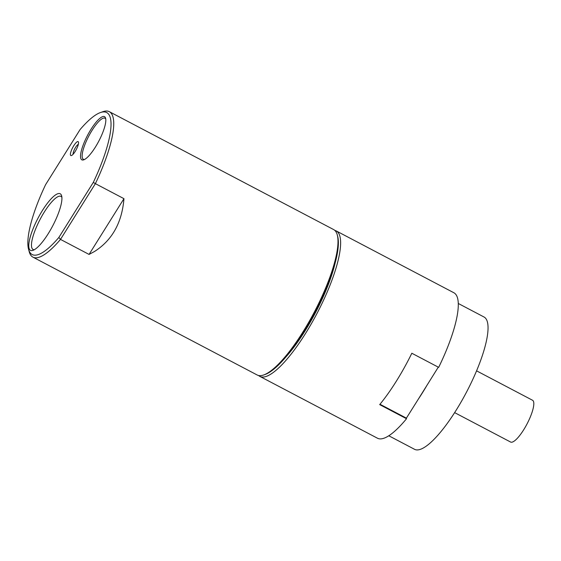 <?xml version="1.0" encoding="UTF-8"?>
<svg xmlns="http://www.w3.org/2000/svg" width="561" height="561" viewBox="0 0 561 561"><rect width="100%" height="100%" fill="white"/><g stroke="black" fill="none" stroke-linecap="round" stroke-linejoin="round"><path stroke-width="0.84" d="M334.833 230.431A82.151 21.339 117.7 0 1 336.256 230.943A82.151 21.339 117.7 0 1 305.521 333.479A82.151 21.339 117.7 0 1 259.82 376.382A82.151 21.339 117.7 0 1 258.586 375.505M336.256 230.943L453.912 292.779A82.151 21.339 117.7 0 1 438.674 367.357L411.83 353.248A82.151 21.339 117.7 0 1 396.325 381.2A82.151 21.339 117.7 0 1 379.685 404.614L406.529 418.723L406.388 418.141L379.972 404.257M426.605 385.926A74.718 19.411 117.7 0 1 422.538 392.637A74.718 19.411 117.7 0 1 418.401 399.032L438.295 367.153M458.302 303.487L484.066 317.028A74.718 19.411 117.7 0 1 456.114 410.28A74.718 19.411 117.7 0 1 414.544 449.305L388.78 435.764M418.401 399.032L406.388 418.141M406.529 418.723A82.151 21.339 117.7 0 1 377.476 438.218L259.82 376.382M335.001 263.628A75.602 19.635 117.7 0 1 304.925 331.102A75.602 19.635 117.7 0 1 286.026 356.817M100.419 112.558L102.859 111.702A82.151 21.339 117.7 0 1 109.353 111.695L333.599 229.547A82.151 21.339 117.7 0 1 337.273 234.898L337.666 236.349A81.008 21.045 117.7 0 1 289.132 353.03A81.008 21.045 117.7 0 1 265.072 374.482L263.656 374.979A82.151 21.339 117.7 0 1 257.162 374.986L32.917 257.134A82.151 21.339 117.7 0 1 29.242 251.784L28.562 249.287A80.181 20.827 117.7 0 1 45.602 184.653L80.055 129.605A80.181 20.827 117.7 0 1 100.419 112.558A80.181 20.827 117.7 0 1 93.301 182.409L95.384 183.65L60.497 239.407L89.066 254.421L123.953 198.671C121.989 222.612 112.172 240.22 94.5 251.496L89.066 254.421M337.273 234.898A82.151 21.339 117.7 0 1 288.059 353.22A82.151 21.339 117.7 0 1 263.656 374.979M109.353 111.695A82.151 21.339 117.7 0 1 95.384 183.65L123.953 198.671M61.675 201.511A31.949 8.303 117.7 0 1 49.915 230.908A31.949 8.303 117.7 0 1 33.001 250.332A31.949 8.303 117.7 0 1 29.011 242.597A31.949 8.303 117.7 0 1 45.231 206.231A31.949 8.303 117.7 0 1 61.64 195.852A31.949 8.303 117.7 0 1 61.675 201.511M61.878 197.283A29.985 7.791 -62.3 0 0 60.974 196.392A29.985 7.791 -62.3 0 0 49.698 204.337A29.985 7.791 -62.3 0 0 31.697 242.219A29.985 7.791 -62.3 0 0 33.078 249.484A29.985 7.791 -62.3 0 0 34.319 249.722M78.498 143.532A7.868 2.041 117.7 0 1 75.602 150.769A7.868 2.041 117.7 0 1 71.436 155.551A7.868 2.041 117.7 0 1 70.455 153.644A7.868 2.041 117.7 0 1 74.445 144.696A7.868 2.041 117.7 0 1 78.484 142.136A7.868 2.041 117.7 0 1 78.498 143.532M78.351 144.282A5.898 1.536 -62.3 0 0 76.682 145.811A5.898 1.536 -62.3 0 0 73.14 153.265A5.898 1.536 -62.3 0 0 73.126 154.226M105.636 122.564A24.382 6.332 117.7 0 1 96.66 144.997A24.382 6.332 117.7 0 1 83.757 159.822A24.382 6.332 117.7 0 1 80.707 153.924A24.382 6.332 117.7 0 1 93.084 126.169A24.382 6.332 117.7 0 1 105.608 118.252A24.382 6.332 117.7 0 1 105.636 122.564M105.763 119.086A23.204 6.024 -62.3 0 0 104.977 118.238A23.204 6.024 -62.3 0 0 96.247 124.381A23.204 6.024 -62.3 0 0 82.32 153.693A23.204 6.024 -62.3 0 0 83.386 159.31A23.204 6.024 -62.3 0 0 84.536 159.478M32.917 257.134A82.151 21.339 117.7 0 0 60.497 239.407L58.856 237.457A80.181 20.827 117.7 0 1 28.562 249.287M58.856 237.457L93.301 182.409M476.584 370.849L532.557 400.266A23.597 6.129 117.7 0 1 532.922 400.526A23.597 6.129 117.7 0 1 526.604 424.754A23.597 6.129 117.7 0 1 510.601 442.04L454.634 412.623"/></g></svg>
